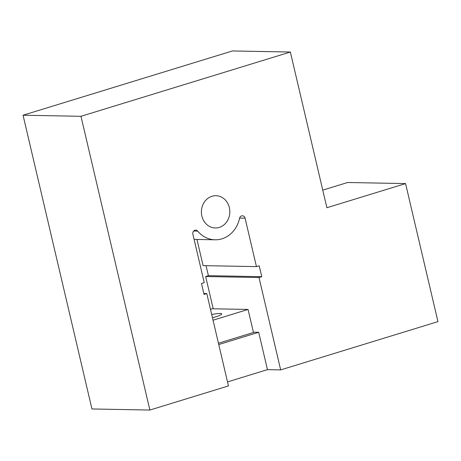 <?xml version="1.0" encoding="UTF-8"?>
<svg xmlns="http://www.w3.org/2000/svg" width="461" height="461" viewBox="0 0 461 461"><rect width="100%" height="100%" fill="white"/><g stroke="black" fill="none" stroke-linecap="round" stroke-linejoin="round"><path stroke-width="0.69" d="M193.637 231.042L197.688 231.122A3.227 2.841 91.1 0 0 195.677 230.12A3.227 2.841 91.1 0 0 192.871 234.188L204.24 282.651L201.492 283.492L204.044 294.389L206.793 293.548L228.46 385.926L149.871 410.048L91.946 408.965L23.05 115.221L232.448 50.952L290.367 52.035L326.889 207.732L405.571 183.582L347.652 182.498L322.758 190.134M405.571 183.582L437.95 321.628L280.674 369.901L267.461 369.653L227.521 381.91M23.05 115.221L80.975 116.305L290.367 52.035M80.975 116.305L149.871 410.048M197.688 231.122A27.96 24.64 91.1 0 0 215.091 239.795A27.96 24.64 91.1 0 0 239.57 218.266A3.227 2.841 91.1 0 1 242.394 215.783A3.227 2.841 91.1 0 1 245.085 218.162L239.622 218.059M280.674 369.901L259.007 277.522L261.756 276.681L259.197 265.778L256.449 266.625L245.085 218.162M229.353 207.623A16.129 14.216 91.1 0 0 215.915 195.712A16.129 14.216 91.1 0 0 201.878 216.059A16.129 14.216 91.1 0 0 215.316 227.97A16.129 14.216 91.1 0 0 229.353 207.623M218.756 344.546L258.696 332.289L253.394 332.185M206.793 293.548L203.837 293.49M213.224 308.795L205.658 276.525L208.407 275.678L206.061 265.68M256.449 266.625L203.099 265.628L196.962 239.455M258.696 332.289L267.461 369.653M261.756 276.681L208.407 275.678M259.007 277.522L205.658 276.525M213.045 320.193L248.058 309.446L212.239 308.772L210.493 309.308M248.058 309.446L253.464 332.485L218.451 343.232M212.481 317.796A13.219 1.735 -13.2 0 0 219.776 315.359A13.219 1.735 -13.2 0 0 221.77 313.895A13.219 1.735 -13.2 0 0 211.714 314.529M194.093 239.403L215.091 239.795"/></g></svg>

